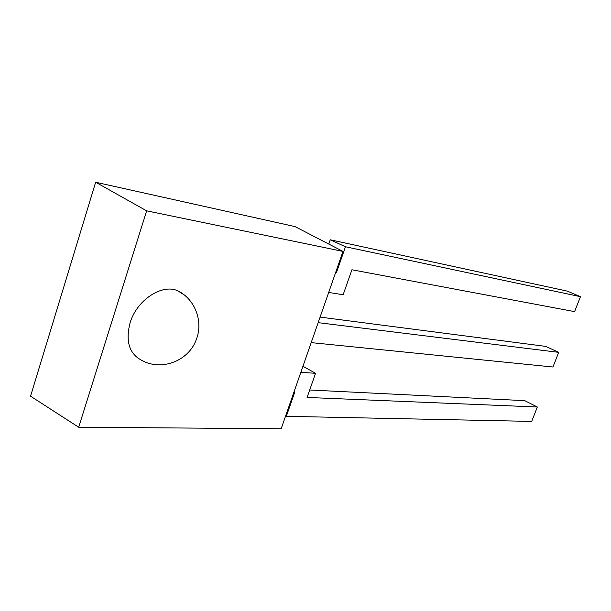 <?xml version="1.0" encoding="UTF-8"?>
<svg xmlns="http://www.w3.org/2000/svg" width="611" height="611" viewBox="0 0 611 611"><rect width="100%" height="100%" fill="white"/><g stroke="black" fill="none" stroke-linecap="round" stroke-linejoin="round"><path stroke-width="0.92" d="M142.088 360.528C129.326 354.075 125.324 341.503 130.082 322.829C136.749 300.108 161.823 283.641 177.534 290.691L184.148 294.861M342.992 251.411L295.006 226.589L95.652 182.238L146.648 210.841L342.992 251.411L281.167 428.762L78.682 427.226L30.55 396.195L95.652 182.238M78.682 427.226L146.648 210.841M318.155 322.654L558.691 352.348L545.844 346.406L320.095 317.109M311.198 342.618L552.963 367.02L558.691 352.348M300.841 372.313L315.551 373.313L307.081 397.448L537.336 407.002L524.78 400.671L309.701 389.994M285.643 415.908L286.33 416.32L531.707 421.407L537.336 407.002M293.998 391.941L294.815 391.979L286.33 416.32M302.957 366.241L315.551 373.313M328.687 292.455L343.145 294.746L351.921 269.764L574.607 311.625L580.45 296.679L345.467 246.76L336.562 272.3L335.76 272.155M335.836 271.956L336.562 272.3M328.771 244.056L330.245 239.787L345.467 246.76M330.245 239.787L567.306 291.126L580.45 296.679M141.66 360.284C161.258 371.488 188.768 361.048 196.314 339.487C203.478 321.501 195.085 299.344 177.946 290.859"/></g></svg>
